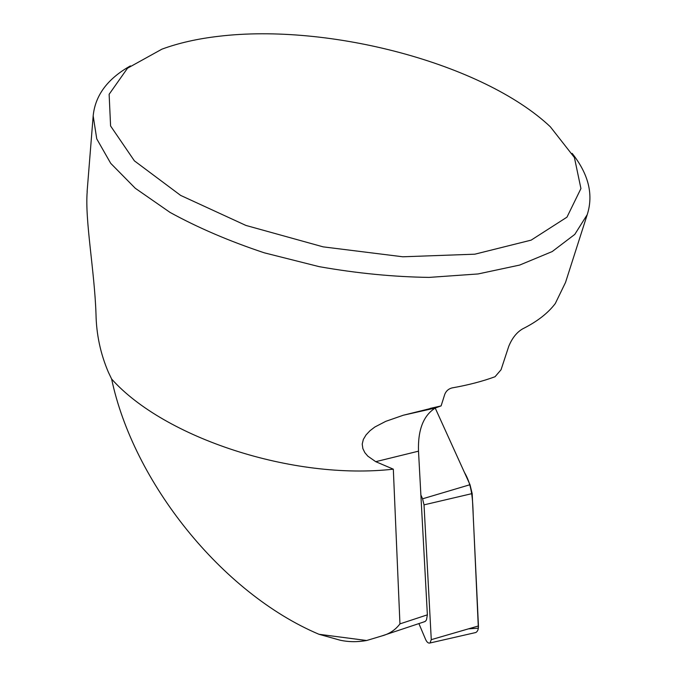 <?xml version="1.0" encoding="UTF-8"?>
<svg xmlns="http://www.w3.org/2000/svg" width="677" height="677" viewBox="0 0 677 677"><rect width="100%" height="100%" fill="white"/><g stroke="black" fill="none" stroke-linecap="round" stroke-linejoin="round"><path stroke-width="1.02" d="M566.649 278.924L565.523 282.453L555.284 303.55C547.989 313.189 537.157 321.6 522.779 328.794C516.847 332.179 512.167 338.026 508.749 346.336L501.048 369.752L495.056 376.725C482.523 381.346 468.188 385.078 452.041 387.921C448.597 388.81 446.185 390.908 444.797 394.234L441.116 405.887L403.28 415.238L385.78 421.339L374.821 427.026L370.006 430.707L366.062 434.905L363.346 439.415L362.22 444.078L362.864 448.606L364.835 452.634L367.823 456.154L375.735 461.68L418.504 451.17C417.811 429.878 423.421 415.492 435.319 408.003L441.116 405.887M375.735 461.68L393.32 469.169C293.065 480.577 163.986 437.782 111.629 379.018L108.379 372.215C100.501 353.775 96.371 334.413 95.999 314.128C94.568 270.808 84.828 220.347 87.198 191.659M572.175 153.4C588.609 174.201 593.627 194.604 587.238 214.617L574.79 234.394L552.195 251.565L519.665 265.071L478.097 273.948L429.142 277.401C393.565 276.893 356.906 273.313 319.18 266.653L264.309 252.826C229.266 241.164 197.828 227.684 170.003 212.383L135.273 188.265L110.715 163.343L96.752 138.87L93.172 115.894C95.203 95.339 107.609 78.676 130.399 65.897M111.629 379.018C133.259 481.846 221.633 593.128 318.977 634.281L340.184 640.214C348.689 642.05 357.515 642.143 366.663 640.51L318.977 634.281M366.663 640.51L381.591 636.016C389.267 634.002 395.385 629.957 399.946 623.881L393.32 469.169M418.504 451.17L427.373 614.834L426.476 619.929L425.376 621.3L423.675 621.994M218.713 36.296C328.827 23.052 483.014 63.376 550.325 126.768L574.409 157.521L580.934 188.561L566.962 217.165L531.157 240.132L474.848 254.188L402.815 256.786L323.157 246.86L245.886 225.424L180.624 195.399L134.393 160.847L110.588 125.973L109.132 94.281L127.504 68.216L161.921 49.159C178.576 43.032 197.506 38.741 218.713 36.296M418.894 623.585L425.715 639.697C427.018 642.38 428.448 643.472 430.022 642.989L431.274 639.655L478.444 625.954C478.529 629.297 477.657 631.48 475.821 632.513L474.323 632.86M420.882 494.963L422.566 498.805L424.022 504.856L431.274 639.655M468.526 628.831L478.36 628.18L473.638 524.379C472.504 506.946 474.052 488.566 464.414 472.377L435.218 408.053L470.007 484.707L472.174 493.575L478.444 625.954M434.888 407.334L435.209 408.028L434.888 407.334M427.373 614.834L399.946 623.881M430.123 408.409L439.957 406.192M424.022 504.856L472.174 493.575M422.566 498.805L470.007 484.707M93.172 115.894L87.105 191.65M587.238 214.617L565.523 282.453M425.046 621.537L381.71 635.974M403.28 415.238L435.319 408.003M430.022 642.989L475.821 632.513"/></g></svg>
